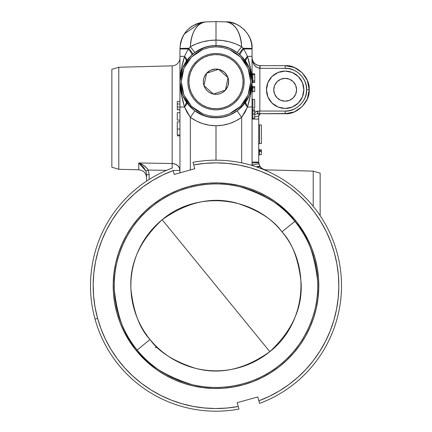 <?xml version="1.0" encoding="UTF-8"?>
<svg xmlns="http://www.w3.org/2000/svg" width="432" height="432" viewBox="0 0 432 432"><rect width="100%" height="100%" fill="white"/><g stroke="black" fill="none" stroke-linecap="round" stroke-linejoin="round"><path stroke-width="0.65" d="M172.152 65.853L118.795 67.252L118.795 169.279L138.769 169.803L138.769 162.972L172.152 163.512L172.152 65.853A8.014 8.014 0 0 0 179.95 57.845A8.014 8.014 0 0 1 172.152 65.853L172.152 163.512L175.149 164.09L177.676 165.596L179.361 167.816L179.95 170.424A8.014 6.917 0 0 0 172.152 163.512L172.174 168.091L172.152 163.512L138.769 162.972L143.564 167.233L145.892 171.072L146.572 174.625L146.572 181.143L146.572 174.625L149.17 174.625L149.17 179.464L149.17 174.625L148.268 170.062L149.17 174.625L146.572 174.625L145.892 171.072L148.268 170.062L147.382 168.739L143.969 165.607L138.769 162.972L145.892 171.072L148.268 170.062C145.897 166.612 142.733 164.246 138.769 162.972L138.769 169.803L118.795 169.279L118.795 67.252L111.856 69.304L111.856 167.227L118.795 169.279L111.856 167.227L111.856 69.304L118.795 67.252L172.152 65.853M285.163 101.191A11.416 11.416 0 0 1 273.748 89.775A11.416 11.416 0 0 1 285.163 78.359L280.795 79.229L277.09 81.702L274.617 85.406L273.748 89.775L274.617 94.144L277.09 97.848L280.795 100.321L285.163 101.191L289.532 100.321L293.236 97.848L295.709 94.144L296.579 89.775L295.709 85.406L293.236 81.702L289.532 79.229L285.163 78.359A11.416 11.416 0 0 1 296.579 89.775A11.416 11.416 0 0 1 285.163 101.191M285.163 108.464A18.695 18.695 0 0 0 292.307 107.044L285.163 108.464L278.008 107.044L281.513 108.108L285.163 108.464L288.808 108.108L292.313 107.044L295.547 105.316L298.377 102.989L300.704 100.159L302.432 96.925L303.496 93.42L303.853 89.775L303.496 86.125L302.432 82.62L300.704 79.391L298.377 76.556L295.547 74.234L292.313 72.506L288.808 71.442L285.163 71.08L281.513 71.442A18.695 18.695 0 0 0 278.014 72.5L285.163 71.08A18.695 18.695 0 0 0 281.524 71.437M278.003 72.506A18.695 18.695 0 0 0 266.83 86.119L266.468 89.775A18.695 18.695 0 0 0 266.825 93.409M266.825 86.135A18.695 18.695 0 0 0 266.468 89.77L267.894 82.62L271.944 76.556L278.008 72.506L274.779 74.234L271.944 76.556L269.622 79.391L267.894 82.62L266.83 86.125M266.83 93.42L267.894 96.925L269.622 100.159L271.944 102.989L274.779 105.316L278.008 107.044L271.944 102.989L267.894 96.925L266.468 89.775L266.83 93.42A18.695 18.695 0 0 0 274.774 105.311M274.779 105.316A18.695 18.695 0 0 0 278.003 107.039M285.163 65.659L260.059 65.659L260.129 68.332L285.233 68.332C295.801 67.376 307.552 79.126 306.596 89.694L309.193 89.694C310.268 77.803 297.054 64.584 285.163 65.659L285.233 68.332L285.163 65.659L294.359 67.489L289.85 66.123L285.163 65.659L259.783 65.659M246.742 62.851L243.049 57.85L239.323 54.194A8.014 0.902 130.3 0 1 243.162 48.287L243.734 48.967A8.014 1.334 -47.9 0 0 240.143 54.913L239.323 54.194A8.014 0.902 -49.7 0 1 243.162 48.287A10.681 0.27 0 0 1 252.05 48.557L250.727 48.427M251.959 78.467L252.05 81.68L249.307 67.889L241.493 56.192L236.029 51.71L229.797 48.379L237.168 52.499C230.866 47.99 223.808 45.7 216 45.635L223.031 46.327L229.797 48.379L224.424 46.629L216 45.635L216 40.084C225.137 40.165 233.685 42.368 241.645 46.694L237.168 52.499L241.645 46.694L243.734 48.967L247.471 56.349A8.014 2.975 -35.1 0 0 245.495 60.955L247.471 56.349L252.05 56.349L252.05 48.557C253.174 35.559 239.069 21.082 226.044 21.865L216 21.622M247.774 64.649L247.336 63.866M247.217 63.655L246.834 63.002M251.602 76.027L251.419 74.963M251.23 74.034L250.328 70.681M240.543 26.6L236.045 24.089L240.543 26.6L244.474 29.921L247.693 33.939L250.085 38.502L251.554 43.432L252.05 48.967L243.734 48.967L252.05 48.967L252.05 81.68L252.05 56.349L247.471 56.349C250.457 66.274 251.986 74.72 252.05 81.68L251.089 73.418M251.618 87.232L252.023 83.009M247.865 98.539L249.475 95.067M249.491 95.018L250.29 92.815M246.332 101.164L247.838 98.593M245.495 102.411L245.495 102.411A8.014 2.975 -144.9 0 0 247.471 107.017L245.495 102.411L241.78 106.877L237.157 110.873L245.495 102.411M245.689 102.13L245.916 101.795M231.563 114.199L237.157 110.873L241.65 117.358L235.807 120.933L229.484 123.563L222.826 125.177L216 125.744L209.174 125.177L202.516 123.563L196.193 120.933L190.35 117.358L190.35 169.976L190.35 117.358L194.843 110.873L195.971 111.656L190.507 107.174L182.693 95.477L179.95 81.68L179.95 107.017L184.529 107.017A8.014 2.975 144.9 0 0 186.505 102.411L194.843 110.873L190.35 117.358L184.529 107.017C181.548 97.119 180.02 88.679 179.95 81.68L182.693 67.889L190.507 56.192L195.971 51.71L202.203 48.379L208.969 46.327L216 45.635C196.36 45.176 179.604 62.548 179.95 81.68C179.604 100.818 196.355 118.184 216 117.731L216.049 117.731M221.427 117.32L223.636 116.915M223.031 117.04L216 117.731L223.031 117.04L229.797 114.988L237.157 110.873L241.65 117.358C233.971 122.823 225.423 125.62 216 125.744L216 160.191L216 125.744C206.577 125.62 198.029 122.823 190.35 117.358L187.056 112.358L184.529 107.017L177.282 107.001L177.282 109.636L179.95 109.706L177.282 109.636L177.282 107.001L179.95 107.017L179.95 172.843L179.95 81.68L180.387 87.269M247.471 107.017L244.944 112.358L241.65 117.358L241.65 162.837L241.65 117.358L247.471 107.017L252.05 107.017L247.471 107.017C250.452 97.119 251.98 88.679 252.05 81.68L252.05 107.017L252.05 81.68L249.307 95.477L241.493 107.174L236.029 111.656M266.528 169.906L313.205 171.126L313.205 206.302L313.205 171.126L320.144 173.183L313.205 171.126L266.528 169.906L266.528 170.807L266.528 169.906A8.014 8.014 0 0 1 258.725 161.897A8.014 8.014 0 0 0 266.528 169.906M320.144 215.654L320.144 173.183L320.144 215.654M258.725 162.065L258.741 162.54L252.05 163.01L252.304 165.062L258.892 163.706L258.741 162.54L252.05 163.01L252.304 165.062L258.892 163.706L260.091 166.693L256.419 166.876A8.014 2.479 -32.7 0 1 260.091 166.693L261.679 168.799L259.4 165.343L258.725 162.065L252.05 162.065L258.725 162.065L258.725 119.065L258.725 161.897M259.508 124.94A0.799 0.799 0 0 1 258.725 124.135A0.799 0.799 0 0 0 259.508 124.94L261.398 124.988L261.398 143.537L259.508 143.591L261.398 143.537L261.398 124.988L259.508 124.94L259.508 143.591A0.799 0.799 0 0 0 258.725 144.391A0.799 0.799 0 0 1 259.508 143.591L259.508 124.94M288.571 113.481L294.359 111.899L302.157 106.688L307.363 98.89L309.193 89.694L306.596 89.694C307.552 100.262 295.801 112.012 285.233 111.056L259.848 111.056L259.783 113.724L259.848 111.056L258.055 111.056A2.673 0.67 90 0 1 257.391 113.724L288.56 113.486M252.304 165.062L252.461 165.602L252.304 165.062M259.205 149.683L258.725 148.954L259.205 149.683L261.398 149.801L261.398 154.656L259.508 154.705L259.508 151.378L261.398 151.324L259.508 151.378L259.508 150.795L261.398 150.763L261.398 149.801L259.508 149.753L259.508 154.705L258.725 155.504M261.398 154.656L261.398 151.324M258.725 151.319L259.508 150.795M258.725 115.862L258.725 119.065L252.05 119.065L258.725 119.065L258.725 115.862A8.014 0.859 180 0 1 254.718 116.608A8.014 0.859 0 0 0 258.725 115.862L260.113 113.859A8.014 4.99 -110.5 0 1 257.391 113.724L260.491 113.762A2.138 2.138 0 0 0 260.113 113.859L260.491 113.762A2.138 2.138 0 0 0 258.952 114.907A2.138 2.138 0 0 1 259.583 114.151M166.558 170.338L148.268 170.062L166.558 170.338M259.281 114.421L260.113 113.859M258.898 115.025A2.138 2.138 0 0 0 258.752 115.511A2.138 2.138 0 0 1 258.898 115.025M302.157 72.7L294.359 67.489L302.157 72.7L307.363 80.498L302.157 72.7M309.193 89.694L307.363 80.498L309.193 89.694L307.363 98.89L302.157 106.688L294.359 111.899L285.163 113.724C297.054 114.799 310.268 101.585 309.193 89.694M246.245 101.299L247.606 99.025M247.693 98.858L248.211 97.87M248.378 97.524L248.74 96.773M248.783 96.676L251.375 88.63M251.375 88.609L251.608 87.296M251.629 87.183L251.937 84.559M251.948 84.397L252.018 83.165M230.04 114.885L233.048 113.449M198.958 113.449L201.96 114.885M184.183 105.451L181.375 94.478L180.095 85.698M180.041 84.899L179.95 81.68C180.02 74.687 181.548 66.242 184.529 56.349L188.266 48.967A8.014 1.334 -132.1 0 1 191.857 54.913L186.505 60.955A8.014 2.975 35.1 0 0 184.529 56.349L186.505 60.955L186.316 61.225M186.165 101.92L186.505 102.411L184.529 107.017M179.95 81.929L180.052 84.386M180.063 84.499L180.619 88.592M180.635 88.69L180.889 89.851M180.943 90.077L183.136 96.493M183.26 96.773L183.622 97.524M183.789 97.87L184.307 98.858M184.394 99.025L184.993 100.073M185.107 100.262L185.733 101.261M185.782 101.336L186.095 101.812M216 38.075L216 29.419L216 38.075M216 23.63L216 24.565L216 23.63M216 27.567L216 29.419L216 27.567M186.505 60.955L188.951 57.85L192.677 54.194A8.014 0.902 49.7 0 0 188.838 48.287A8.014 0.902 -130.3 0 1 192.677 54.194L191.857 54.913A8.014 1.334 47.9 0 0 188.266 48.967L190.355 46.694C198.326 42.363 206.874 40.16 216 40.084L216 21.6L205.956 21.865L200.848 22.491L205.934 21.865L216 21.6L226.044 21.865C235.208 23.479 240.408 31.757 241.645 46.694L241.234 41.812L240.278 37.163L238.81 32.902L236.882 29.176L234.554 26.12L231.908 23.836L229.041 22.399L226.044 21.865M198.79 24.829L199.962 23.927M202.489 22.572L202.84 22.442M196.193 27.621L197.278 26.303M194.006 31.153L194.935 29.484M192.283 35.3L193.007 33.34M191.084 39.911L191.57 37.741M190.447 44.82L190.674 42.52M241.326 42.52L241.553 44.82M240.43 37.741L240.916 39.911M238.993 33.34L239.717 35.3M237.065 29.484L237.994 31.153M234.722 26.303L235.807 27.621M232.038 23.927L233.21 24.829M229.16 22.442L229.505 22.567M231.449 23.539L229.117 22.426M241.634 46.413L241.283 42.158M241.191 41.51L240.359 37.465M240.197 36.871L238.907 33.124M238.702 32.648L236.979 29.333M236.758 28.987L234.7 26.282M233.836 25.396L232.016 23.911M236.045 24.089L231.152 22.491L236.045 24.089M228.614 22.054L231.152 22.491M184.529 56.349L179.95 56.349L184.529 56.349L188.266 48.967L190.355 46.694C191.538 31.66 196.733 23.387 205.956 21.865L202.959 22.399L200.092 23.836L197.446 26.12L195.118 29.176L193.19 32.902L191.722 37.163L190.766 41.812L190.355 46.694L194.832 52.499L190.355 46.694L196.393 43.837L202.743 41.796L209.326 40.549L216 40.084L216 46.829L216 45.635L210.352 46.078L204.833 47.407L199.622 49.567M204.773 47.423L194.832 52.499L198.763 50.02M216 21.6L216 40.084L222.68 40.549L229.268 41.801L235.613 43.843L241.645 46.694L243.162 48.287A10.681 0.27 180 0 1 252.05 48.557M247.817 57.91L250.625 68.888L251.905 77.663M252.018 80.19L251.948 78.98M251.942 78.899L251.635 76.216M251.084 73.397L250.333 70.697M250.155 70.157L249.912 69.449M249.869 69.331L249.437 68.213M249.345 67.986L248.881 66.906M248.767 66.652L248.373 65.821M248.184 65.443L247.698 64.508M247.617 64.357L246.267 62.1M246.245 62.068L245.835 61.447M245.495 60.955L240.143 54.913A8.014 1.334 132.1 0 1 243.734 48.967L247.471 56.349M207.9 116.807L216 117.731L216 116.537L209.18 115.83L202.689 113.832L191.425 106.261L183.908 94.959L181.278 81.653L183.924 68.359L191.446 57.083L202.705 49.523L209.234 47.52L216 46.829L222.82 47.531L229.311 49.529L235.327 52.769L240.575 57.105L244.885 62.381L248.092 68.407L250.058 74.909L250.722 81.713L250.052 88.474L248.076 95.008L244.863 101.018L240.554 106.283L235.278 110.624L229.295 113.837L222.766 115.846L216 116.537L209.18 115.83L202.689 113.832L196.673 110.592L191.425 106.261L187.115 100.985L183.908 94.959L181.942 88.452L181.278 81.653L181.948 74.893L183.924 68.359L187.137 62.348L191.446 57.083L196.722 52.742L202.705 49.523L209.234 47.52L216 46.829L222.82 47.531L229.311 49.529L240.575 57.105L248.092 68.407L250.722 81.713L248.076 95.008L240.554 106.283L229.295 113.837L222.766 115.846L216 116.537L216 117.731C235.64 118.19 252.396 100.813 252.05 81.68C252.396 62.548 235.645 45.182 216 45.635M216 117.731L208.969 117.04L202.203 114.988L195.971 111.656M185.263 100.521L190.22 106.877L194.843 110.873L204.881 115.976M180.776 89.343L181.672 92.691L184.577 99.349M184.788 99.722L185.204 100.424M180.409 87.415L180.581 88.398M180.911 73.408L179.95 81.68L179.95 56.349L179.95 81.68M185.668 62.203L183.411 66.274L181.678 70.664M186.1 61.549L185.792 62.014M185.701 62.149L185.053 63.196M185.004 63.277L184.421 64.298M184.297 64.525L183.794 65.486M183.649 65.783L183.26 66.598M183.109 66.933L182.65 67.997M182.579 68.164L181.661 70.702M181.64 70.783L181.294 71.928M181.267 72.036L180.916 73.391M180.376 76.151L180.058 78.889M180.095 77.663L181.375 68.888L184.183 57.915M200.848 22.491L195.955 24.089L200.848 22.491L205.956 21.865C190.102 23.765 181.435 32.665 179.95 48.557L179.95 56.349L179.95 48.967L188.266 48.967L179.95 48.967L179.95 48.557L188.838 48.287A10.681 0.27 180 0 0 179.95 48.557L180.446 43.432L181.915 38.502L181.1 40.813M181.046 40.991L180.463 43.357M184.286 33.971L183.082 36.007M183.001 36.164L181.937 38.453M187.483 29.97L185.954 31.687M185.803 31.876L184.34 33.885M191.403 26.638L189.702 27.923M189.394 28.183L187.569 29.878M195.955 24.089L191.457 26.6L195.955 24.089M180.446 43.432L181.915 38.502L184.307 33.939L187.526 29.921L191.457 26.6M184.307 33.939L200.821 22.496M202.894 22.421L200.551 23.539M199.984 23.911L198.164 25.396M197.3 26.282L195.242 28.987M195.021 29.333L193.298 32.648M193.093 33.124L191.803 36.871M191.641 37.465L190.809 41.51M190.717 42.158L190.366 46.413M179.95 170.424L173.102 170.424L179.95 170.424M253.357 62.03A8.014 8.014 0 0 1 252.196 59.184L252.05 57.65A8.014 8.014 0 0 0 259.848 65.659C255.096 65.086 252.493 62.419 252.05 57.65C252.493 64.006 255.096 67.565 259.848 68.326L259.848 65.659A8.014 8.014 0 0 1 258.325 65.47M259.951 65.659A8.014 8.014 0 0 1 259.848 65.659L258.32 65.47A8.014 8.014 0 0 1 253.357 62.035L252.196 59.184L252.05 57.65L252.639 61.673L254.324 65.102L256.851 67.435L259.848 68.326L259.848 111.056L258.055 111.056L254.718 112.406L256.489 111.332L258.055 111.056L257.391 113.724L285.163 113.724L285.233 111.056L285.163 113.724M258.32 65.47L255.501 64.238L253.357 62.035M257.391 113.724L254.572 114.529M259.848 68.326L285.233 68.332L289.397 68.742L293.409 69.957L297.097 71.933L300.337 74.59L302.994 77.825L304.97 81.518L306.185 85.525L306.596 89.694L306.185 93.863L304.97 97.87L302.994 101.563L300.337 104.798L297.097 107.455L293.409 109.431L289.397 110.646L285.233 111.056L259.848 111.056L259.848 68.326M281.513 71.442L278.008 72.506M292.318 107.039A18.695 18.695 0 0 0 298.377 102.994M300.71 100.154A18.695 18.695 0 0 0 302.427 96.93L298.377 102.989A18.695 18.695 0 0 0 300.699 100.165M292.307 72.5A18.695 18.695 0 0 0 285.163 71.08L292.313 72.506L298.377 76.556L302.432 82.62L303.853 89.775L302.432 96.925A18.695 18.695 0 0 0 300.71 79.396M300.699 79.38A18.695 18.695 0 0 0 298.382 76.561M298.377 76.55A18.695 18.695 0 0 0 292.318 72.506M298.377 102.989L292.313 107.044M274.779 74.234L275.492 73.78M179.95 109.879L177.282 109.733L179.95 109.879M177.282 103.993L177.282 101.39L179.95 101.32L177.282 101.39L177.282 107.001L177.282 103.993L179.95 103.993L177.282 103.993L177.282 104.83M177.282 105.019L177.282 106.218M179.95 112.617L177.282 112.687L177.282 120.08L179.95 120.15L177.282 120.08L177.282 112.687L179.95 112.617M177.282 135.826L179.95 135.896L177.282 135.826M179.95 135.043L177.282 134.941L179.95 135.043M179.95 129.044L177.282 129.044L177.282 134.941L177.282 121.932L179.95 121.862L177.282 121.932L177.282 129.044L179.95 129.044M252.094 82.982L252.239 82.712L252.094 82.982M252.493 82.496L252.85 82.409L252.493 82.496M252.85 82.199L252.85 80.951L254.718 80.951L254.718 82.199L252.542 82.269L252.05 83.111L252.85 82.199L252.85 74.504L254.718 74.504L254.718 80.951L252.542 81.005L252.05 81.643L252.85 80.951L252.85 74.504L252.05 73.699L252.85 74.504L252.283 74.266M254.718 82.199L254.718 74.504L252.542 74.439M254.718 73.877L252.85 73.877L254.718 73.888M254.718 74.077L254.718 74.358M254.718 82.409L252.85 82.409L254.718 82.409M252.85 73.877L252.05 73.078L252.85 73.877L252.85 74.504M252.05 88.171L252.85 87.647L252.85 86.567L254.718 86.567L254.718 91.562L252.45 91.67M252.85 91.562L254.718 91.562L254.718 87.647L252.85 87.647L252.85 91.562L252.05 92.367L252.85 91.562L252.85 86.567L252.05 85.768M252.85 86.567L252.542 86.508M254.718 99.473L254.718 108L252.542 108.065L252.85 108L252.85 99.473L252.85 108L254.718 108L254.718 99.473L252.542 99.409L252.067 98.82M252.05 108.805L252.11 108.497M254.718 109.669L252.85 109.669L254.718 109.669L254.718 118.195L252.85 118.195L254.718 118.195L254.718 113.924L252.85 113.924L252.85 109.669L252.85 110.975L254.718 110.975L252.85 110.975L252.85 113.924L254.718 113.924L254.718 110.057M252.283 118.433L252.85 118.195L252.85 113.924L252.85 118.195L252.05 119L252.32 118.4M252.05 113.924L252.85 113.924L252.05 113.924M252.05 110.295L252.85 110.975L252.11 110.554M252.05 108.864L252.85 109.669L252.05 108.864M252.05 107.017L252.05 165.478L252.05 107.017M252.05 81.68L251.959 84.899M251.905 85.698L250.625 94.478L247.817 105.451M155.212 347.63L157.567 347.609L155.212 347.63M132.856 345.022A3.202 3.202 0 0 0 132.1 345.114M146.297 335.151L146.821 334.805M238.977 409.077L238.264 406.496A122.834 122.834 0 0 1 97.594 318.379L95.018 319.086A125.507 125.507 0 0 0 238.977 409.077A125.507 125.507 0 0 1 95.018 319.086A125.507 125.507 0 0 1 172.433 167.994A125.507 125.507 0 0 0 95.018 319.086L97.594 318.379A122.834 122.834 0 0 1 173.146 170.581L174.209 174.431L173.146 170.581L162.67 175.041L152.653 180.457L143.181 186.775L134.33 193.941L126.187 201.901L118.811 210.573L112.271 219.899L106.628 229.786L101.92 240.154L98.194 250.911L95.477 261.97L93.798 273.235L93.172 284.602L93.598 295.985L95.072 307.271L97.594 318.379L101.126 329.2L105.651 339.655L111.121 349.639L117.493 359.078L124.713 367.88L132.716 375.98L141.431 383.308L150.79 389.794L160.709 395.383L171.104 400.032L181.888 403.699L192.958 406.35L204.233 407.965L215.606 408.532L226.978 408.04L238.264 406.496L237.2 402.646L238.977 409.077M315.101 258.341A102.805 102.805 0 0 1 243.356 384.799A102.805 102.805 0 0 1 116.899 313.049A102.805 102.805 0 0 1 188.644 186.592A102.805 102.805 0 0 1 315.101 258.341L311.942 248.762L307.859 239.533L302.891 230.753L297.092 222.496L290.504 214.855L283.203 207.895L275.254 201.679L266.733 196.279L257.726 191.738L248.314 188.098L238.594 185.398L228.652 183.67L218.592 182.92L208.505 183.163L198.493 184.388L188.644 186.592L179.064 189.751L169.835 193.833L161.055 198.801L152.804 204.606L145.157 211.189L138.197 218.495L131.987 226.444L126.581 234.959L122.04 243.972L118.4 253.379L115.706 263.104L113.972 273.04L113.227 283.106L113.465 293.188L114.696 303.205L116.899 313.049L120.058 322.634L124.141 331.857L129.109 340.637L134.908 348.894L141.496 356.535L148.797 363.496L156.746 369.711L165.267 375.111L174.274 379.658L183.686 383.292L193.406 385.992L203.348 387.72L213.408 388.471L223.495 388.228L233.507 387.002L243.356 384.799L252.936 381.64L262.165 377.557L270.945 372.589L279.196 366.784L286.843 360.202L293.803 352.901L300.013 344.947L305.419 336.431L309.96 327.418L313.6 318.011L316.294 308.286L318.028 298.35L318.773 288.284L318.535 278.203L317.304 268.186L315.101 258.341M194.8 168.745L174.209 174.431L194.8 168.745L193.736 164.894L205.022 163.35L216.394 162.859L227.767 163.426L239.042 165.04L250.112 167.692L260.896 171.358L271.291 176.008L281.21 181.597L290.569 188.082L299.284 195.41L307.287 203.51L314.507 212.317L320.879 221.751L326.349 231.736L330.874 242.19L334.406 253.012L336.928 264.119L338.402 275.405L338.828 286.789L338.202 298.156L336.523 309.42L333.806 320.479L330.08 331.236L325.372 341.604L319.729 351.491L313.189 360.817L305.813 369.49L297.67 377.449L288.819 384.615L279.347 390.933L269.33 396.349L258.854 400.81L257.791 396.959L237.2 402.646L257.791 396.959L259.567 403.396A125.507 125.507 0 0 0 336.982 252.304A125.507 125.507 0 0 0 193.023 162.313L194.8 168.745M336.523 309.42L338.202 298.156M193.023 162.313A125.507 125.507 0 0 1 336.982 252.304A125.507 125.507 0 0 1 259.567 403.396L258.854 400.81A122.834 122.834 0 0 0 334.406 253.012A122.834 122.834 0 0 0 193.736 164.894L193.023 162.313M295.661 220.703L294.851 221.362A101.763 101.763 0 0 1 280.33 364.543A101.763 101.763 0 0 1 137.149 350.028L136.339 350.687L137.149 350.028C147.28 364.592 165.402 376.072 191.522 384.469C217.436 391.532 253.822 386.694 280.33 364.543C307.352 343.019 319.394 308.345 317.677 281.54C314.69 254.27 307.082 234.209 294.851 221.362L281.961 231.876C292.199 242.622 298.566 259.405 301.061 282.22C302.67 307.573 292.253 330.718 269.816 351.659C244.804 369.436 220.039 374.992 195.518 368.329C173.669 361.303 158.512 351.697 150.039 339.514L137.149 350.028L150.039 339.514A85.131 85.131 0 0 0 269.816 351.659L162.184 219.731A85.131 85.131 0 0 0 150.039 339.514C139.801 328.768 133.434 311.985 130.939 289.17C129.33 263.817 139.747 240.673 162.184 219.731L269.816 351.659C305.807 323.811 311.629 266.382 281.961 231.876C254.113 195.89 196.69 190.064 162.184 219.731C187.196 201.955 211.961 196.398 236.482 203.062C258.331 210.087 273.488 219.694 281.961 231.876L294.851 221.362C284.72 206.798 266.598 195.318 240.478 186.921C214.564 179.858 178.178 184.696 151.67 206.847C124.648 228.371 112.606 263.045 114.323 289.85C117.31 317.12 124.918 337.181 137.149 350.028A101.763 101.763 0 0 1 151.67 206.847A101.763 101.763 0 0 1 294.851 221.362L295.661 220.703M236.99 100.472L236.191 99.754A27.097 27.097 0 0 1 197.926 101.876A27.097 27.097 0 0 1 195.809 63.607L195.01 62.894A28.172 28.172 0 0 0 197.213 102.676A28.172 28.172 0 0 0 236.99 100.472A28.172 28.172 0 0 1 197.213 102.676A28.172 28.172 0 0 1 195.01 62.894A28.172 28.172 0 0 1 234.787 60.691A28.172 28.172 0 0 1 236.99 100.472A28.172 28.172 0 0 0 234.787 60.691A28.172 28.172 0 0 0 195.01 62.894L195.809 63.607A27.097 27.097 0 0 1 234.074 61.49A27.097 27.097 0 0 1 236.191 99.754L236.99 100.472M213.408 94.057A12.641 12.641 0 0 1 203.99 85.622L213.408 94.057L225.418 90.115A12.641 12.641 0 0 1 213.408 94.057L210.292 92.961L207.571 91.103L205.416 88.598L203.99 85.622L203.375 82.382L203.629 79.088L204.719 75.978L206.582 73.251A12.641 12.641 0 0 1 228.01 77.738A12.641 12.641 0 0 1 225.418 90.115L228.01 77.738L218.592 69.309L206.582 73.251L210.524 70.286L215.303 69.061L220.185 69.752L224.429 72.263L227.394 76.205L228.625 80.984L227.929 85.865L225.418 90.115L222.917 92.264L219.942 93.695L216.697 94.306L213.408 94.057L203.99 85.622A12.641 12.641 0 0 1 206.582 73.251L203.99 85.622L206.582 73.251L211.048 71.782L218.592 69.309L228.01 77.738L225.418 90.115L213.408 94.057M236.191 99.754L239.328 95.467L241.569 90.655L242.827 85.493L243.059 80.185L242.244 74.936L240.424 69.946L237.665 65.405L234.074 61.49L229.786 58.352L224.969 56.111L219.807 54.853L214.504 54.626L209.25 55.436L204.26 57.256L199.724 60.016L195.809 63.607L192.672 67.894L190.431 72.711L189.173 77.873L188.941 83.182L189.756 88.43L191.576 93.42L194.335 97.961L197.926 101.876L202.214 105.014L207.031 107.255L212.193 108.513L217.496 108.74L222.75 107.93L227.74 106.105L232.276 103.345L236.191 99.754M260.582 113.746L260.863 113.724M138.769 169.803C143.527 170.375 146.124 173.043 146.572 177.811"/></g></svg>
